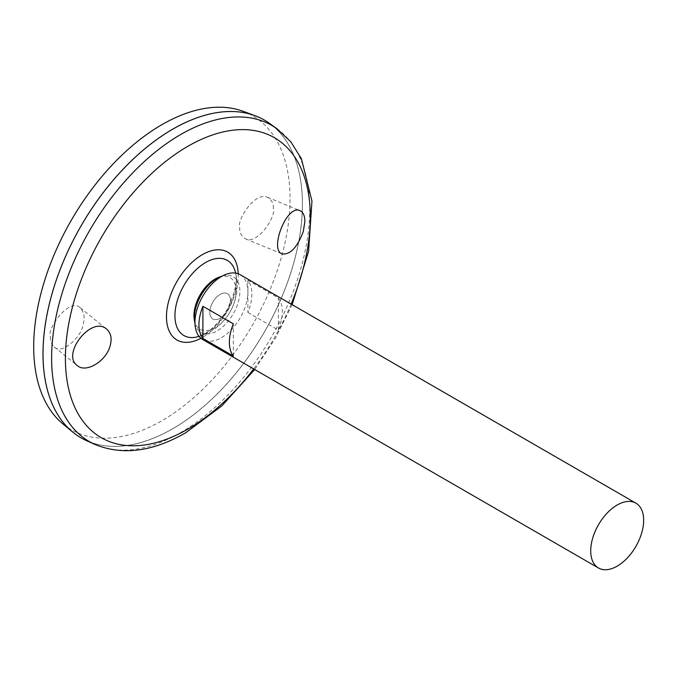 <?xml version="1.0" encoding="UTF-8"?>
<svg xmlns="http://www.w3.org/2000/svg" width="677" height="677" viewBox="0 0 677 677"><rect width="100%" height="100%" fill="white"/><g stroke="black" fill="none" stroke-linecap="round" stroke-linejoin="round"><path stroke-width="0.51" stroke-dasharray="3.38 2.54" d="M220.118 318.241A14.589 8.429 -60 0 1 211.182 305.53A14.589 8.429 -60 0 1 229.054 295.214A14.589 8.429 -60 0 1 220.118 318.241A14.589 8.429 -60 0 1 211.182 305.53A14.589 8.429 -60 0 1 229.054 295.214A14.589 8.429 -60 0 1 220.118 318.241M218.933 277.223A29.847 17.23 -60 0 1 236.078 293.522A29.847 17.23 -60 0 1 215.066 327.778A29.847 17.23 -60 0 1 194.316 319.857M222.378 276.004A32.183 18.584 -60 0 1 239.734 294.605A32.183 18.584 -60 0 1 217.131 330.884A32.183 18.584 -60 0 1 194.984 323.454M205.613 333.397A43.404 25.057 -60 0 1 197.566 336.799L204.564 333.803C212.959 328.87 220.431 320.856 226.973 309.77C235.418 292.354 238.169 279.618 235.224 271.553A43.404 25.057 -60 0 1 205.613 333.397M269.607 123.442A183.433 105.908 -60 0 1 291.085 271.942A183.433 105.908 -60 0 1 172.737 428.744A183.433 105.908 -60 0 1 86.478 440.634M172.72 129.205A183.399 105.883 -60 0 1 264.402 120.125A183.399 105.883 -60 0 1 292.515 267.085A183.399 105.883 -60 0 1 172.703 428.702A183.399 105.883 -60 0 1 81.037 437.799A183.399 105.883 -60 0 1 81.028 226.025A183.399 105.883 -60 0 1 264.436 120.142A183.399 105.883 -60 0 1 292.549 267.102A183.399 105.883 -60 0 1 172.737 428.719A183.399 105.883 -60 0 1 81.003 437.782A183.399 105.883 -60 0 1 43.023 353.843M264.436 120.1A183.433 105.908 -60 0 1 292.54 267.102A183.433 105.908 -60 0 1 172.703 428.736A183.433 105.908 -60 0 1 81.003 437.824M243.068 111.282A181.284 104.664 -60 0 1 282.605 252.775A181.284 104.664 -60 0 1 161.879 420.722A181.284 104.664 -60 0 1 62.682 423.726M273.288 208.381C273.72 203.777 271.79 200.079 267.517 197.295C254.493 191.227 236.349 221.176 239.743 227.751C239.311 232.363 241.232 236.061 245.514 238.846C258.538 244.913 276.681 214.956 273.288 208.381M50.47 337.028C50.208 340.709 51.477 344.018 54.278 346.954C61.082 355.298 81.502 337.214 82.89 325.197C85.217 317.987 84.329 312.165 80.208 307.73C69.181 297.034 46.171 329.496 50.47 337.028M240.157 274.676A37.438 21.613 -60 0 1 245.895 304.667A37.438 21.613 -60 0 1 221.438 337.662A37.438 21.613 -60 0 1 202.719 339.515M247.909 312.495L278.357 330.071A37.438 21.613 120 0 0 278.357 297.872L247.909 280.295A37.438 21.613 -60 0 1 247.909 312.495L247.909 280.295M233.353 356.051L233.353 323.851M278.357 330.071L278.357 297.872M238.194 273.753A50.741 29.297 -60 0 1 202.347 337.501A50.741 29.297 -60 0 1 200.951 338.272M291.118 304.091A173.177 99.984 -60 0 1 253.68 368.931M277.062 128.808A182.519 105.375 -60 0 1 298.43 276.563A182.519 105.375 -60 0 1 180.674 432.586A182.519 105.375 -60 0 1 94.856 444.408M199.089 336.376A53.034 53.034 0 0 0 235.621 273.093M292.142 304.684L275.412 338.255L254.704 369.524M54.278 346.954L77.271 365.563M80.208 307.73L106.695 329.174M245.514 238.846L282.224 253.96M267.517 197.295L300.08 210.708"/><path stroke-width="1.02" d="M194.984 323.454A32.183 18.584 -60 0 1 194.756 322.337L194.316 319.857A29.847 17.23 -60 0 1 218.933 277.223L221.303 276.36A32.183 18.584 -60 0 1 222.378 276.004M194.756 322.337A32.183 18.584 -60 0 1 221.303 276.36M199.089 336.376A53.034 53.034 0 0 1 197.549 336.808L197.557 336.799A43.404 25.057 -60 0 1 197.557 336.799A43.404 25.057 -60 0 1 183.916 285.432A43.404 25.057 -60 0 1 235.224 271.553L235.224 271.553A53.034 53.034 0 0 1 235.621 273.093M303.304 231.432C297.389 247.266 290.357 254.78 282.224 253.96C268.947 250.067 286.955 203.726 300.08 210.708C303.203 212.129 304.802 215.692 304.887 221.396L303.304 231.432M109.801 346.971C105.172 362.009 85.505 373.23 77.271 365.563C61.023 354.283 91.683 315.152 106.695 329.174C111.197 333.194 112.23 339.126 109.801 346.971M277.062 128.808A182.519 105.375 -60 0 0 89.415 230.865A182.519 105.375 -60 0 0 94.856 444.408L86.478 440.634A183.433 105.908 -60 0 1 81.012 226.016A183.433 105.908 -60 0 1 269.607 123.442L277.062 128.808L290.907 141.942L301.434 158.782L311.962 201.111L308.594 251.311L292.142 304.684M43.023 353.843A183.399 105.883 -60 0 1 172.72 129.205M81.003 437.824A183.433 105.908 -60 0 1 72.329 431.765A183.433 105.908 -60 0 1 80.986 226A183.433 105.908 -60 0 1 254.857 115.615A183.433 105.908 -60 0 1 264.436 120.1M72.329 431.765L62.682 423.726A181.284 104.664 -60 0 1 71.237 220.372A181.284 104.664 -60 0 1 243.068 111.282L254.857 115.615M617.187 566.141A37.438 21.613 -60 0 1 598.468 567.995A37.438 21.613 -60 0 1 598.468 524.768A37.438 21.613 -60 0 1 635.906 503.155A37.438 21.613 -60 0 1 641.644 533.154A37.438 21.613 -60 0 1 617.187 566.141M598.468 567.995L202.719 339.515A37.438 21.613 -60 0 1 202.719 296.289A37.438 21.613 -60 0 1 240.157 274.676L635.906 503.155M202.914 306.275L233.353 323.851A37.438 21.613 120 0 0 233.353 356.051L202.914 338.475A37.438 21.613 -60 0 1 202.914 306.275L202.914 338.475M200.951 338.272A50.741 29.297 -60 0 1 166.474 316.244A50.741 29.297 -60 0 1 201.881 254.916A50.741 29.297 -60 0 1 238.194 273.753M253.68 368.931A173.177 99.984 -60 0 1 187.859 429.108A173.177 99.984 -60 0 1 67.59 330.554A173.177 99.984 -60 0 1 233.091 130.187A173.177 99.984 -60 0 1 291.118 304.091M94.856 444.408C122.342 455.672 152.604 451.796 185.642 432.798L221.802 405.921L254.704 369.524"/></g></svg>
